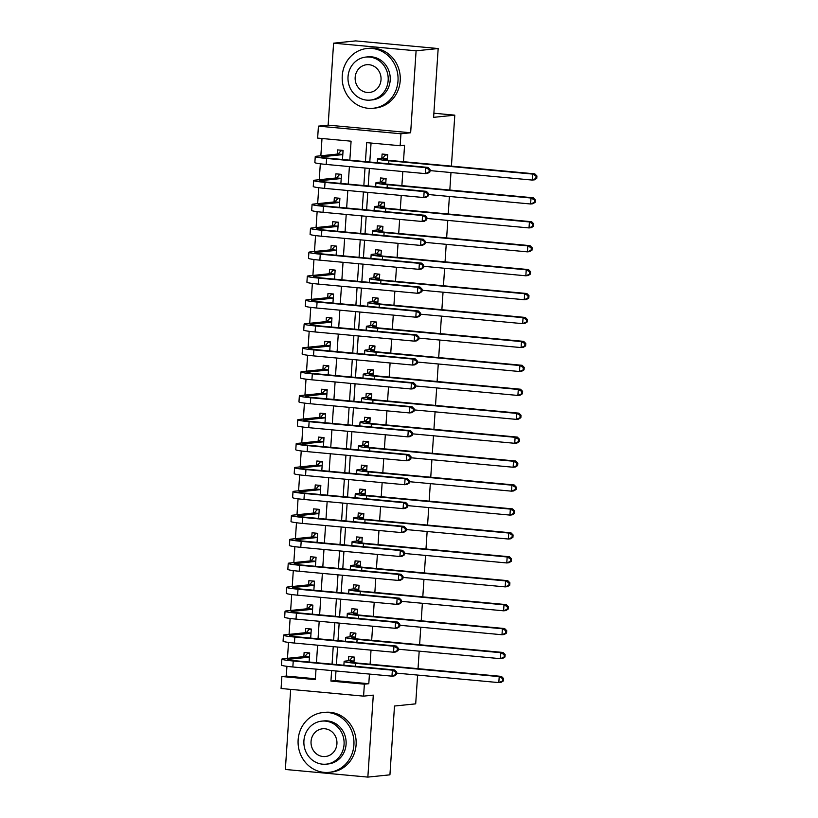 <?xml version="1.0" encoding="UTF-8"?>
<svg xmlns="http://www.w3.org/2000/svg" width="818" height="818" viewBox="0 0 818 818"><rect width="100%" height="100%" fill="white"/><g stroke="black" fill="none" stroke-linecap="round" stroke-linejoin="round"><path stroke-width="1.23" d="M349.828 160.175L351.086 141.197L317.64 138.099L318.427 126.136L400.943 133.774L400.145 145.737L366.699 142.639L365.431 161.616M328.141 125.134L410.646 132.772L416.096 50.808L438.172 48.538L355.666 40.9L333.591 43.17L328.141 125.134L318.427 126.136M290.666 689.38L285.349 769.462L367.855 777.1L373.294 695.136L363.581 696.138L281.075 688.5L281.873 676.527L315.319 679.625L316.024 669.124M286.934 666.333L286.29 676.077L281.873 676.527M321.995 138.498L320.85 155.778M320.319 163.794L319.255 179.715M318.723 187.721L317.67 203.641M317.139 211.657L316.075 227.568M315.543 235.584L314.49 251.504M313.959 259.51L312.895 275.431M312.364 283.447L311.31 299.368M310.779 307.374L309.715 323.294M309.184 331.3L308.13 347.221M307.599 355.237L306.546 371.157M306.014 379.163L304.95 395.084M304.419 403.1L303.366 419.01M302.834 427.027L301.77 442.947M301.239 450.953L300.186 466.873M299.654 474.89L298.59 490.81M298.059 498.816L297.006 514.737M296.474 522.743L295.41 538.663M294.879 546.68L293.826 562.6M293.294 570.606L292.241 586.526M291.709 594.543L290.646 610.453M290.114 618.469L289.061 634.39M288.529 642.396L287.466 658.316M416.096 50.808L333.591 43.17M417.599 675.075L415.697 703.848L394.501 706.026L389.93 774.83L367.855 777.1M387.303 160.134L387.681 154.551L382.098 154.04L381.822 158.222M385.718 184.06L386.086 178.488L380.513 177.966L380.237 182.158M384.123 207.997L384.501 202.414L378.918 201.903L378.642 206.085M382.538 231.923L382.906 226.351L377.333 225.829L377.057 230.022M380.953 255.85L381.321 250.277L375.748 249.756L375.462 253.948M379.358 279.787L379.726 274.204L374.153 273.693L373.877 277.875M377.773 303.713L378.141 298.141L372.568 297.619L372.282 301.811M376.178 327.65L376.546 322.067L370.973 321.556L370.697 325.738M374.593 351.576L374.961 345.994L369.388 345.482L369.112 349.675M372.998 375.503L373.366 369.93L367.793 369.409L367.517 373.601M371.413 399.44L371.781 393.857L366.208 393.346L365.932 397.528M369.818 423.366L370.196 417.793L364.613 417.272L364.337 421.464M368.233 447.293L368.601 441.72L363.028 441.199L362.752 445.391M366.638 471.229L367.016 465.646L361.433 465.135L361.157 469.317M365.053 495.156L365.421 489.583L359.848 489.062L359.572 493.254M363.468 519.093L363.836 513.51L358.264 512.998L357.977 517.18M361.873 543.019L362.241 537.446L356.668 536.925L356.392 541.117M360.288 566.946L360.656 561.373L355.084 560.851L354.797 565.044M358.693 590.882L359.061 585.299L353.488 584.788L353.212 588.97M357.108 614.809L357.476 609.236L351.904 608.715L351.628 612.907M355.513 638.746L355.891 633.163L350.309 632.651L350.032 636.833M309.102 662.028L309.695 652.958L304.122 652.447L303.846 656.639M310.687 638.101L311.29 629.032L305.717 628.521L305.431 632.703M312.271 614.175L312.875 605.105L307.302 604.584L307.026 608.776M313.867 590.238L314.47 581.169L308.897 580.657L308.611 584.839M315.451 566.312L316.055 557.242L310.482 556.721L310.206 560.913M317.047 542.375L317.65 533.316L312.067 532.794L311.791 536.986M318.631 518.448L319.235 509.379L313.662 508.868L313.386 513.05M320.227 494.522L320.83 485.452L315.247 484.931L314.971 489.123M321.811 470.585L322.415 461.516L316.842 461.004L316.566 465.186M323.407 446.659L324 437.589L318.427 437.078L318.151 441.26M324.991 422.722L325.595 413.663L320.022 413.141L319.736 417.333M326.576 398.795L327.18 389.726L321.607 389.215L321.331 393.397M328.171 374.869L328.775 365.799L323.202 365.278L322.916 369.47M329.756 350.932L330.36 341.863L324.787 341.351L324.511 345.544M331.351 327.006L331.955 317.936L326.372 317.425L326.096 321.607M332.936 303.079L333.539 294.01L327.967 293.488L327.691 297.68M334.531 279.142L335.135 270.073L329.552 269.562L329.276 273.744M336.116 255.216L336.719 246.146L331.147 245.625L330.871 249.817M337.711 231.279L338.304 222.22L332.732 221.698L332.456 225.891M339.296 207.353L339.899 198.283L334.327 197.772L334.051 201.954M340.881 183.426L341.484 174.357L335.912 173.835L335.636 178.027M286.29 676.077L315.38 678.766M342.476 159.49L343.079 150.42L337.507 149.909L337.221 154.091M335.983 670.975L335.349 680.617L368.795 683.715L369.439 674.073M370.094 664.226L371.024 650.136M371.679 640.3L372.619 626.21M373.274 616.363L374.204 602.283M374.859 592.436L375.789 578.346M376.444 568.51L377.384 554.42M378.039 544.573L378.969 530.483M379.624 520.647L380.564 506.557M381.219 496.72L382.149 482.63M382.804 472.784L383.744 458.694M384.399 448.857L385.329 434.767M385.984 424.92L386.924 410.841M387.579 400.994L388.509 386.904M389.163 377.067L390.104 362.977M390.748 353.131L391.689 339.041M392.343 329.204L393.274 315.114M393.928 305.267L394.869 291.188M395.523 281.341L396.454 267.251M397.108 257.414L398.049 243.324M398.703 233.478L399.634 219.388M400.288 209.551L401.229 195.461M401.883 185.625L402.814 171.535M403.468 161.688L404.562 145.287L400.145 145.737M371.055 143.048L369.787 162.025M369.368 168.436L368.202 185.952M367.773 192.363L366.617 209.878M366.188 216.289L365.022 233.815M364.593 240.226L363.437 257.742M363.008 264.153L361.842 281.678M361.423 288.089L360.257 305.605M359.828 312.016L358.662 329.531M358.243 335.942L357.077 353.468M356.648 359.879L355.482 377.395M355.063 383.806L353.897 401.331M353.468 407.742L352.313 425.258M351.883 431.669L350.717 449.184M350.288 455.595L349.133 473.121M348.703 479.532L347.538 497.047M347.118 503.459L345.953 520.974M345.523 527.385L344.358 544.911M343.938 551.322L342.773 568.837M342.343 575.248L341.178 592.774M340.758 599.185L339.593 616.7M339.163 623.111L337.998 640.627M337.578 647.038L336.413 664.564M353.928 662.672L354.296 657.089L348.724 656.578L348.448 660.77M438.172 48.538L433.601 117.342L454.798 115.164L433.877 113.221M454.798 115.164L451.413 166.126M450.984 172.537L449.818 190.062M449.389 196.473L448.233 213.989M447.804 220.4L446.638 237.926M446.219 244.337L445.053 261.852M444.624 268.263L443.458 285.779M443.039 292.19L441.873 309.715M441.444 316.126L440.278 333.642M439.859 340.053L438.693 357.568M438.264 363.99L437.109 381.505M436.679 387.916L435.513 405.431M435.084 411.843L433.929 429.368M433.499 435.779L432.333 453.295M431.914 459.706L430.749 477.221M430.319 483.632L429.153 501.158M428.734 507.569L427.569 525.084M427.139 531.495L425.974 549.021M425.554 555.432L424.389 572.948M423.959 579.359L422.794 596.874M422.374 603.285L421.209 620.811M420.779 627.222L419.624 644.737M419.194 651.148L418.029 668.664M410.646 132.772L400.943 133.774M368.795 683.715L364.378 684.175L363.581 696.138M316.443 662.713L317.609 645.197M318.038 638.776L319.194 621.261M319.623 614.85L320.789 597.334M321.218 590.923L322.374 573.398M322.803 566.986L323.969 549.471M324.388 543.06L325.554 525.545M325.983 519.133L327.149 501.608M327.568 495.197L328.734 477.681M329.163 471.27L330.329 453.745M330.748 447.334L331.914 429.818M332.343 423.407L333.509 405.892M333.928 399.481L335.094 381.955M335.523 375.544L336.679 358.028M337.108 351.617L338.274 334.102M338.693 327.691L339.859 310.165M340.288 303.754L341.454 286.239M341.873 279.828L343.039 262.302M343.468 255.891L344.634 238.375M345.053 231.964L346.219 214.449M346.648 208.038L347.814 190.512M348.233 184.101L349.398 166.586M331.627 670.566L330.932 681.077L364.378 684.175M365.012 168.027L363.846 185.553M363.417 191.964L362.251 209.48M361.832 215.891L360.666 233.406M360.237 239.817L359.071 257.343M358.652 263.754L357.486 281.269M357.057 287.68L355.902 305.206M355.472 311.617L354.306 329.133M353.877 335.544L352.722 353.059M352.292 359.47L351.126 376.996M350.707 383.407L349.542 400.922M349.112 407.333L347.947 424.849M347.527 431.26L346.362 448.785M345.932 455.197L344.767 472.712M344.347 479.123L343.182 496.649M342.752 503.06L341.597 520.575M341.167 526.986L340.002 544.502M339.572 550.913L338.417 568.438M337.987 574.85L336.822 592.365M336.402 598.776L335.237 616.302M334.807 622.713L333.642 640.228M333.223 646.639L332.057 664.155M335.349 680.617L330.932 681.077M354.286 657.191L352.261 657.406L354.266 657.59M354.02 661.281L350.973 661.598A12.014 0.798 3.8 0 0 350.135 661.834A12.014 0.798 3.8 0 0 357.711 663.081L501.424 676.394L503.54 678.521L502.661 678.613L502.497 681.005L503.387 680.913L503.54 678.521M503.387 680.913L501.025 682.376L498.816 682.601L499.215 676.619L355.503 663.306A18.027 1.196 -176.2 0 1 344.133 661.435A18.027 1.196 -176.2 0 1 345.401 661.077L349.337 660.678L352.261 657.406M502.497 681.005L498.816 682.601L396.618 673.132M502.661 678.613L499.215 676.619L501.424 676.394M354.03 661.108L349.337 660.678M309.695 653.061L307.67 653.275L309.664 653.459M396.526 674.472L396.689 672.079L395.8 672.171L395.646 674.564L396.526 674.472L394.174 675.934L391.965 676.159L392.364 670.177L293.243 660.995A18.027 1.196 -176.2 0 1 281.873 659.114A18.027 1.196 -176.2 0 1 283.14 658.766L304.736 656.547L307.67 653.275M309.419 657.151L288.713 659.277A12.014 0.798 3.8 0 0 287.875 659.512A12.014 0.798 3.8 0 0 295.451 660.77L394.573 669.952L396.689 672.079M395.646 674.564L391.965 676.159L292.844 666.977A18.027 1.196 -176.2 0 1 281.474 665.106L281.873 659.114M395.8 672.171L392.364 670.177L394.573 669.952M309.429 656.977L304.736 656.547M298.141 739.861A30.041 27.924 -95.9 0 0 329.092 772.335A30.041 27.924 -95.9 0 0 353.897 745.024A30.041 27.924 -95.9 0 0 322.946 712.55A30.041 27.924 -95.9 0 0 298.141 739.861M329.092 772.335L331.3 772.1A30.041 27.924 -95.9 0 0 356.096 744.799A30.041 27.924 -95.9 0 0 325.155 712.325L322.946 712.55M321.771 721.128L323.805 720.924A21.636 20.102 84.1 0 1 346.086 744.298A21.636 20.102 84.1 0 1 328.233 763.961L326.198 764.165A21.636 20.102 -95.9 0 0 344.061 744.513A21.636 20.102 -95.9 0 0 321.771 721.128A21.636 20.102 -95.9 0 0 303.918 740.791A21.636 20.102 -95.9 0 0 326.198 764.165M336.924 743.848A13.937 12.955 -95.9 0 0 322.558 728.787A13.937 12.955 -95.9 0 0 311.055 741.456A13.937 12.955 -95.9 0 0 325.411 756.517A13.937 12.955 -95.9 0 0 336.924 743.848M342.251 75.788A30.041 27.924 -95.9 0 0 373.202 108.262A30.041 27.924 -95.9 0 0 397.998 80.951A30.041 27.924 -95.9 0 0 367.057 48.487A30.041 27.924 -95.9 0 0 342.251 75.788M373.202 108.262L375.411 108.037A30.041 27.924 -95.9 0 0 400.206 80.726A30.041 27.924 -95.9 0 0 369.255 48.262L367.057 48.487M365.881 57.066L367.916 56.851A21.636 20.102 84.1 0 1 390.196 80.236A21.636 20.102 84.1 0 1 372.343 99.888L370.309 100.103A21.636 20.102 -95.9 0 0 388.161 80.44A21.636 20.102 -95.9 0 0 365.881 57.066A21.636 20.102 -95.9 0 0 348.028 76.718A21.636 20.102 -95.9 0 0 370.309 100.103M381.024 79.775A13.937 12.955 -95.9 0 0 366.668 64.714A13.937 12.955 -95.9 0 0 355.165 77.383A13.937 12.955 -95.9 0 0 369.521 92.454A13.937 12.955 -95.9 0 0 381.024 79.775M355.881 633.265L353.857 633.469L355.85 633.653M355.605 637.355L352.558 637.662A12.014 0.798 3.8 0 0 351.72 637.897A12.014 0.798 3.8 0 0 359.296 639.155L503.019 652.457L505.135 654.594L504.246 654.686L504.092 657.079L504.972 656.987L505.135 654.594M504.972 656.987L502.62 658.449L500.411 658.674L500.81 652.692L357.088 639.379A18.027 1.196 -176.2 0 1 345.728 637.498A18.027 1.196 -176.2 0 1 346.985 637.15L350.922 636.741L353.857 633.469M504.092 657.079L500.411 658.674L398.202 649.206M504.246 654.686L500.81 652.692L503.019 652.457M355.615 637.181L350.922 636.741M357.466 609.328L355.441 609.543L357.446 609.727M357.2 613.418L354.153 613.735A12.014 0.798 3.8 0 0 353.304 613.97A12.014 0.798 3.8 0 0 360.881 615.218L504.604 628.531L506.72 630.668L505.841 630.75L505.677 633.142L506.567 633.06L506.72 630.668M506.567 633.06L504.205 634.512L501.996 634.737L502.395 628.756L358.683 615.443A18.027 1.196 -176.2 0 1 347.313 613.572A18.027 1.196 -176.2 0 1 348.58 613.214L352.507 612.815L355.441 609.543M505.677 633.142L501.996 634.737L399.798 625.279M505.841 630.75L502.395 628.756L504.604 628.531M357.21 613.244L352.507 612.815M359.061 585.402L357.037 585.606L359.03 585.8M358.785 589.492L355.738 589.798A12.014 0.798 3.8 0 0 354.9 590.044A12.014 0.798 3.8 0 0 362.476 591.291L506.199 604.604L508.315 606.731L507.426 606.823L507.272 609.216L508.152 609.124L508.315 606.731M508.152 609.124L505.8 610.586L503.591 610.811L503.99 604.829L360.268 591.516A18.027 1.196 -176.2 0 1 348.908 589.645A18.027 1.196 -176.2 0 1 350.165 589.287L354.102 588.878L357.037 585.606M507.272 609.216L503.591 610.811L401.382 601.342M507.426 606.823L503.99 604.829L506.199 604.604M358.795 589.318L354.102 588.878M360.646 561.475L358.621 561.68L360.626 561.864M360.38 565.555L357.333 565.872A12.014 0.798 3.8 0 0 356.484 566.107A12.014 0.798 3.8 0 0 364.061 567.365L507.784 580.668L509.9 582.805L509.021 582.897L508.857 585.289L509.737 585.197L509.9 582.805M509.737 585.197L507.385 586.649L505.176 586.884L505.575 580.903L361.853 567.59A18.027 1.196 -176.2 0 1 350.493 565.708A18.027 1.196 -176.2 0 1 351.76 565.361L355.687 564.952L358.621 561.68M508.857 585.289L505.176 586.884L402.977 577.416M509.021 582.897L505.575 580.903L507.784 580.668M360.39 565.391L355.687 564.952M311.28 629.134L309.255 629.339L311.259 629.523M398.121 650.545L398.274 648.153L397.395 648.234L397.231 650.627L398.121 650.545L395.759 651.997L393.55 652.222L393.949 646.24L294.828 637.069A18.027 1.196 -176.2 0 1 283.468 635.187A18.027 1.196 -176.2 0 1 284.725 634.829L306.321 632.611L309.255 629.339M311.014 633.224L290.308 635.351A12.014 0.798 3.8 0 0 289.46 635.586A12.014 0.798 3.8 0 0 297.036 636.833L396.157 646.015L398.274 648.153M397.231 650.627L393.55 652.222L294.429 643.05A18.027 1.196 -176.2 0 1 283.069 641.169L283.468 635.187M397.395 648.234L393.949 646.24L396.157 646.015M311.024 633.05L306.321 632.611M312.875 605.197L310.84 605.412L312.844 605.596M399.705 626.608L399.869 624.216L398.979 624.308L398.826 626.7L399.705 626.608L397.354 628.071L395.145 628.296L395.544 622.314L296.423 613.132A18.027 1.196 -176.2 0 1 285.053 611.261A18.027 1.196 -176.2 0 1 286.32 610.903L307.916 608.684L310.84 605.412M312.599 609.287L291.893 611.424A12.014 0.798 3.8 0 0 291.055 611.659A12.014 0.798 3.8 0 0 298.631 612.907L397.742 622.089L399.869 624.216M398.826 626.7L395.145 628.296L296.024 619.114A18.027 1.196 -176.2 0 1 284.654 617.242L285.053 611.261M398.979 624.308L395.544 622.314L397.742 622.089M312.609 609.113L307.916 608.684M314.46 581.271L312.435 581.475L314.439 581.67M401.29 602.682L401.454 600.289L400.575 600.381L400.411 602.774L401.29 602.682L398.939 604.134L396.73 604.369L397.129 598.387L298.008 589.205A18.027 1.196 -176.2 0 1 286.648 587.324A18.027 1.196 -176.2 0 1 287.905 586.976L309.501 584.747L312.435 581.475M314.194 585.361L293.478 587.488A12.014 0.798 3.8 0 0 292.639 587.723A12.014 0.798 3.8 0 0 300.216 588.98L399.337 598.152L401.454 600.289M400.411 602.774L396.73 604.369L297.609 595.187A18.027 1.196 -176.2 0 1 286.249 593.306L286.648 587.324M400.575 600.381L397.129 598.387L399.337 598.152M314.204 585.187L309.501 584.747M316.055 557.344L314.02 557.549L316.024 557.733M402.885 578.745L403.039 576.353L402.159 576.445L402.006 578.837L402.885 578.745L400.523 580.207L398.325 580.432L398.714 574.451L299.603 565.269A18.027 1.196 -176.2 0 1 288.233 563.398A18.027 1.196 -176.2 0 1 289.5 563.04L311.096 560.821L314.02 557.549M315.779 561.424L295.073 563.561A12.014 0.798 3.8 0 0 294.224 563.796A12.014 0.798 3.8 0 0 301.801 565.044L400.922 574.226L403.039 576.353M402.006 578.837L398.325 580.432L299.204 571.25A18.027 1.196 -176.2 0 1 287.834 569.379L288.233 563.398M402.159 576.445L398.714 574.451L400.922 574.226M315.789 561.26L311.096 560.821M362.241 537.538L360.206 537.753L362.21 537.937M361.965 541.628L358.918 541.945A12.014 0.798 3.8 0 0 358.079 542.181A12.014 0.798 3.8 0 0 365.656 543.428L509.369 556.741L511.485 558.868L510.606 558.96L510.452 561.352L511.332 561.26L511.485 558.868M511.332 561.26L508.98 562.723L506.771 562.948L507.17 556.966L363.448 543.653A18.027 1.196 -176.2 0 1 352.077 541.782A18.027 1.196 -176.2 0 1 353.345 541.424L357.282 541.025L360.206 537.753M510.452 561.352L506.771 562.948L404.562 553.479M510.606 558.96L507.17 556.966L509.369 556.741M361.975 541.455L357.282 541.025M317.64 533.408L315.615 533.622L317.609 533.806M404.47 554.819L404.634 552.426L403.755 552.518L403.591 554.911L404.47 554.819L402.119 556.281L399.91 556.506L400.309 550.524L301.188 541.342A18.027 1.196 -176.2 0 1 289.828 539.471A18.027 1.196 -176.2 0 1 291.085 539.113L312.68 536.894L315.615 533.622M317.364 537.498L296.658 539.624A12.014 0.798 3.8 0 0 295.819 539.86A12.014 0.798 3.8 0 0 303.396 541.117L402.517 550.299L404.634 552.426M403.591 554.911L399.91 556.506L300.789 547.324A18.027 1.196 -176.2 0 1 289.429 545.453L289.828 539.471M403.755 552.518L400.309 550.524L402.517 550.299M317.384 537.324L312.68 536.894M363.826 513.612L361.801 513.816L363.805 514.001M363.56 517.702L360.513 518.009A12.014 0.798 3.8 0 0 359.664 518.244A12.014 0.798 3.8 0 0 367.241 519.502L510.964 532.815L513.08 534.941L512.201 535.033L512.037 537.426L512.917 537.334L513.08 534.941M512.917 537.334L510.565 538.796L508.356 539.021L508.755 533.039L365.032 519.727A18.027 1.196 -176.2 0 1 353.673 517.845A18.027 1.196 -176.2 0 1 354.93 517.497L358.867 517.088L361.801 513.816M512.037 537.426L508.356 539.021L406.147 529.553M512.201 535.033L508.755 533.039L510.964 532.815M363.57 517.528L358.867 517.088M319.224 509.481L317.2 509.686L319.204 509.87M406.065 530.892L406.219 528.5L405.339 528.592L405.176 530.984L406.065 530.892L403.703 532.344L401.495 532.579L401.894 526.587L302.772 517.416A18.027 1.196 -176.2 0 1 291.412 515.534A18.027 1.196 -176.2 0 1 292.68 515.176L314.276 512.958L317.2 509.686M318.959 513.571L298.253 515.698A12.014 0.798 3.8 0 0 297.404 515.933A12.014 0.798 3.8 0 0 304.981 517.18L404.102 526.363L406.219 528.5M405.176 530.984L401.495 532.579L302.384 523.397A18.027 1.196 -176.2 0 1 291.014 521.516L291.412 515.534M405.339 528.592L401.894 526.587L404.102 526.363M318.969 513.397L314.276 512.958M365.421 489.675L363.386 489.89L365.39 490.074M365.145 493.765L362.098 494.082A12.014 0.798 3.8 0 0 361.259 494.317A12.014 0.798 3.8 0 0 368.836 495.565L512.549 508.878L514.665 511.015L513.786 511.097L513.622 513.5L514.512 513.407L514.665 511.015M514.512 513.407L512.15 514.859L509.951 515.084L510.34 509.103L366.628 495.8A18.027 1.196 -176.2 0 1 355.257 493.919A18.027 1.196 -176.2 0 1 356.525 493.561L360.462 493.162L363.386 489.89M513.622 513.5L509.951 515.084L407.742 505.626M513.786 511.097L510.34 509.103L512.549 508.878M365.155 493.591L360.462 493.162M320.82 485.555L318.795 485.759L320.789 485.943M407.65 506.955L407.814 504.563L406.924 504.655L406.771 507.048L407.65 506.955L405.299 508.418L403.09 508.643L403.489 502.661L304.368 493.479A18.027 1.196 -176.2 0 1 292.997 491.608A18.027 1.196 -176.2 0 1 294.265 491.25L315.86 489.031L318.795 485.759M320.544 489.634L299.838 491.771A12.014 0.798 3.8 0 0 298.999 492.007A12.014 0.798 3.8 0 0 306.576 493.254L405.697 502.436L407.814 504.563M406.771 507.048L403.09 508.643L303.969 499.461A18.027 1.196 -176.2 0 1 292.609 497.589L292.997 491.608M406.924 504.655L403.489 502.661L405.697 502.436M320.554 489.461L315.86 489.031M367.006 465.749L364.981 465.953L366.975 466.148M366.73 469.839L363.693 470.156A12.014 0.798 3.8 0 0 362.844 470.391A12.014 0.798 3.8 0 0 370.421 471.638L514.144 484.951L516.26 487.078L515.371 487.17L515.217 489.563L516.097 489.471L516.26 487.078M516.097 489.471L513.745 490.933L511.536 491.158L511.935 485.176L368.212 471.863A18.027 1.196 -176.2 0 1 356.852 469.992A18.027 1.196 -176.2 0 1 358.11 469.634L362.047 469.235L364.981 465.953M515.217 489.563L511.536 491.158L409.327 481.69M515.371 487.17L511.935 485.176L514.144 484.951M366.75 469.665L362.047 469.235M322.404 461.618L320.38 461.833L322.384 462.017M409.245 483.029L409.399 480.636L408.519 480.728L408.356 483.121L409.245 483.029L406.883 484.491L404.675 484.716L405.074 478.734L305.952 469.552A18.027 1.196 -176.2 0 1 294.592 467.671A18.027 1.196 -176.2 0 1 295.85 467.323L317.445 465.105L320.38 461.833M322.139 465.708L301.433 467.835A12.014 0.798 3.8 0 0 300.584 468.07A12.014 0.798 3.8 0 0 308.161 469.327L407.282 478.499L409.399 480.636M408.356 483.121L404.675 484.716L305.564 475.534A18.027 1.196 -176.2 0 1 294.194 473.653L294.592 467.671M408.519 480.728L405.074 478.734L407.282 478.499M322.149 465.534L317.445 465.105M368.601 441.822L366.566 442.027L368.57 442.211M368.325 445.912L365.278 446.219A12.014 0.798 3.8 0 0 364.439 446.454A12.014 0.798 3.8 0 0 372.016 447.712L515.729 461.015L517.845 463.152L516.966 463.244L516.802 465.636L517.692 465.544L517.845 463.152M517.692 465.544L515.33 466.996L513.121 467.231L513.52 461.25L369.808 447.937A18.027 1.196 -176.2 0 1 358.437 446.055A18.027 1.196 -176.2 0 1 359.705 445.708L363.642 445.299L366.566 442.027M516.802 465.636L513.121 467.231L410.922 457.763M516.966 463.244L513.52 461.25L515.729 461.015M368.335 445.738L363.642 445.299M324 437.691L321.975 437.896L323.969 438.08M410.83 459.102L410.994 456.71L410.104 456.792L409.951 459.184L410.83 459.102L408.479 460.554L406.27 460.779L406.669 454.798L307.548 445.616A18.027 1.196 -176.2 0 1 296.177 443.745A18.027 1.196 -176.2 0 1 297.445 443.387L319.04 441.168L321.975 437.896M323.724 441.781L303.018 443.908A12.014 0.798 3.8 0 0 302.179 444.143A12.014 0.798 3.8 0 0 309.756 445.391L408.877 454.573L410.994 456.71M409.951 459.184L406.27 460.779L307.149 451.608A18.027 1.196 -176.2 0 1 295.779 449.726L296.177 443.745M410.104 456.792L406.669 454.798L408.877 454.573M323.734 441.608L319.04 441.168M370.186 417.886L368.161 418.1L370.155 418.284M369.91 421.976L366.863 422.292A12.014 0.798 3.8 0 0 366.024 422.528A12.014 0.798 3.8 0 0 373.601 423.775L517.324 437.088L519.44 439.215L518.551 439.307L518.397 441.7L519.277 441.608L519.44 439.215M519.277 441.608L516.925 443.07L514.716 443.295L515.115 437.313L371.392 424A18.027 1.196 -176.2 0 1 360.032 422.129A18.027 1.196 -176.2 0 1 361.29 421.771L365.227 421.372L368.161 418.1M518.397 441.7L514.716 443.295L412.507 433.837M518.551 439.307L515.115 437.313L517.324 437.088M369.93 421.802L365.227 421.372M325.584 413.755L323.56 413.969L325.564 414.153M412.425 435.166L412.579 432.773L411.699 432.865L411.536 435.258L412.425 435.166L410.063 436.628L407.855 436.853L408.254 430.871L309.132 421.689A18.027 1.196 -176.2 0 1 297.772 419.818A18.027 1.196 -176.2 0 1 299.03 419.46L320.625 417.241L323.56 413.969M325.319 417.845L304.613 419.971A12.014 0.798 3.8 0 0 303.764 420.217A12.014 0.798 3.8 0 0 311.341 421.464L410.462 430.646L412.579 432.773M411.536 435.258L407.855 436.853L308.734 427.671A18.027 1.196 -176.2 0 1 297.374 425.8L297.772 419.818M411.699 432.865L408.254 430.871L410.462 430.646M325.329 417.671L320.625 417.241M371.771 393.959L369.746 394.164L371.75 394.348M371.505 398.049L368.458 398.356A12.014 0.798 3.8 0 0 367.619 398.601A12.014 0.798 3.8 0 0 375.196 399.849L518.909 413.162L521.025 415.288L520.146 415.38L519.982 417.773L520.872 417.681L521.025 415.288M520.872 417.681L518.51 419.143L516.301 419.368L516.7 413.387L372.988 400.074A18.027 1.196 -176.2 0 1 361.617 398.202A18.027 1.196 -176.2 0 1 362.885 397.845L366.822 397.436L369.746 394.164M519.982 417.773L516.301 419.368L414.102 409.9M520.146 415.38L516.7 413.387L518.909 413.162M371.515 397.875L366.822 397.436M327.18 389.828L325.145 390.033L327.149 390.217M414.01 411.239L414.174 408.847L413.284 408.939L413.131 411.331L414.01 411.239L411.659 412.691L409.45 412.926L409.849 406.935L310.728 397.763A18.027 1.196 -176.2 0 1 299.357 395.881A18.027 1.196 -176.2 0 1 300.625 395.534L322.22 393.305L325.145 390.033M326.903 393.918L306.198 396.045A12.014 0.798 3.8 0 0 305.359 396.28A12.014 0.798 3.8 0 0 312.936 397.528L412.047 406.71L414.174 408.847M413.131 411.331L409.45 412.926L310.329 403.744A18.027 1.196 -176.2 0 1 298.959 401.863L299.357 395.881M413.284 408.939L409.849 406.935L412.047 406.71M326.914 393.744L322.22 393.305M373.366 370.033L371.341 370.237L373.335 370.421M373.09 374.112L370.043 374.429A12.014 0.798 3.8 0 0 369.204 374.664A12.014 0.798 3.8 0 0 376.781 375.912L520.504 389.225L522.62 391.362L521.731 391.454L521.577 393.847L522.457 393.755L522.62 391.362M522.457 393.755L520.105 395.206L517.896 395.442L518.295 389.45L374.572 376.147A18.027 1.196 -176.2 0 1 363.212 374.266A18.027 1.196 -176.2 0 1 364.47 373.918L368.407 373.509L371.341 370.237M521.577 393.847L517.896 395.442L415.687 385.973M521.731 391.454L518.295 389.45L520.504 389.225M373.1 373.949L368.407 373.509M328.764 365.902L326.74 366.106L328.744 366.29M415.595 387.303L415.759 384.91L414.879 385.002L414.716 387.395L415.595 387.303L413.243 388.765L411.035 388.99L411.434 383.008L312.312 373.826A18.027 1.196 -176.2 0 1 300.952 371.955A18.027 1.196 -176.2 0 1 302.21 371.597L323.805 369.378L326.74 366.106M328.499 369.981L307.783 372.118A12.014 0.798 3.8 0 0 306.944 372.354A12.014 0.798 3.8 0 0 314.521 373.601L413.642 382.783L415.759 384.91M414.716 387.395L411.035 388.99L311.914 379.808A18.027 1.196 -176.2 0 1 300.554 377.936L300.952 371.955M414.879 385.002L411.434 383.008L413.642 382.783M328.509 369.818L323.805 369.378M374.951 346.096L372.926 346.311L374.93 346.495M374.685 350.186L371.638 350.503A12.014 0.798 3.8 0 0 370.789 350.738A12.014 0.798 3.8 0 0 378.366 351.985L522.088 365.298L524.205 367.425L523.326 367.517L523.162 369.91L524.052 369.818L524.205 367.425M524.052 369.818L521.69 371.28L519.481 371.505L519.88 365.523L376.168 352.21A18.027 1.196 -176.2 0 1 364.797 350.339A18.027 1.196 -176.2 0 1 366.065 349.981L369.992 349.583L372.926 346.311M523.162 369.91L519.481 371.505L417.282 362.037M523.326 367.517L519.88 365.523L522.088 365.298M374.695 350.012L369.992 349.583M330.36 341.965L328.325 342.18L330.329 342.364M417.19 363.376L417.344 360.983L416.464 361.075L416.311 363.468L417.19 363.376L414.838 364.838L412.63 365.063L413.018 359.082L313.907 349.899A18.027 1.196 -176.2 0 1 302.537 348.018A18.027 1.196 -176.2 0 1 303.805 347.67L325.4 345.452L328.325 342.18M330.083 346.055L309.378 348.182A12.014 0.798 3.8 0 0 308.539 348.417A12.014 0.798 3.8 0 0 316.116 349.675L415.227 358.857L417.344 360.983M416.311 363.468L412.63 365.063L313.509 355.881A18.027 1.196 -176.2 0 1 302.139 354.01L302.537 348.018M416.464 361.075L413.018 359.082L415.227 358.857M330.094 345.881L325.4 345.452M376.546 322.169L374.511 322.374L376.515 322.558M376.27 326.259L373.223 326.566A12.014 0.798 3.8 0 0 372.384 326.801A12.014 0.798 3.8 0 0 379.961 328.059L523.673 341.362L525.8 343.499L524.911 343.591L524.757 345.983L525.637 345.891L525.8 343.499M525.637 345.891L523.285 347.353L521.076 347.578L521.475 341.597L377.752 328.284A18.027 1.196 -176.2 0 1 366.382 326.402A18.027 1.196 -176.2 0 1 367.65 326.055L371.587 325.646L374.511 322.374M524.757 345.983L521.076 347.578L418.867 338.11M524.911 343.591L521.475 341.597L523.673 341.362M376.28 326.085L371.587 325.646M331.944 318.038L329.92 318.243L331.914 318.427M418.775 339.45L418.939 337.057L418.059 337.139L417.896 339.542L418.775 339.45L416.423 340.901L414.215 341.126L414.614 335.145L315.492 325.973A18.027 1.196 -176.2 0 1 304.132 324.092A18.027 1.196 -176.2 0 1 305.39 323.734L326.985 321.515L329.92 318.243M331.668 322.128L310.963 324.255A12.014 0.798 3.8 0 0 310.124 324.49A12.014 0.798 3.8 0 0 317.701 325.738L416.822 334.92L418.939 337.057M417.896 339.542L414.215 341.126L315.094 331.955A18.027 1.196 -176.2 0 1 303.734 330.073L304.132 324.092M418.059 337.139L414.614 335.145L416.822 334.92M331.689 321.955L326.985 321.515M378.131 298.233L376.106 298.447L378.11 298.631M377.865 302.323L374.818 302.64A12.014 0.798 3.8 0 0 373.969 302.875A12.014 0.798 3.8 0 0 381.546 304.122L525.268 317.435L527.385 319.572L526.506 319.654L526.342 322.047L527.221 321.965L527.385 319.572M527.221 321.965L524.87 323.417L522.661 323.642L523.06 317.66L379.337 304.347A18.027 1.196 -176.2 0 1 367.977 302.476A18.027 1.196 -176.2 0 1 369.235 302.118L373.172 301.719L376.106 298.447M526.342 322.047L522.661 323.642L420.452 314.184M526.506 319.654L523.06 317.66L525.268 317.435M377.875 302.149L373.172 301.719M333.529 294.102L331.505 294.316L333.509 294.5M420.37 315.513L420.524 313.12L419.644 313.212L419.481 315.605L420.37 315.513L418.008 316.975L415.81 317.2L416.198 311.218L317.087 302.036A18.027 1.196 -176.2 0 1 305.717 300.165A18.027 1.196 -176.2 0 1 306.985 299.807L328.58 297.588L331.505 294.316M333.263 298.192L312.558 300.329A12.014 0.798 3.8 0 0 311.709 300.564A12.014 0.798 3.8 0 0 319.286 301.811L418.407 310.993L420.524 313.12M419.481 315.605L415.81 317.2L316.689 308.018A18.027 1.196 -176.2 0 1 305.319 306.147L305.717 300.165M419.644 313.212L416.198 311.218L418.407 310.993M333.274 298.018L328.58 297.588M379.726 274.306L377.691 274.511L379.695 274.705M379.45 278.396L376.403 278.713A12.014 0.798 3.8 0 0 375.564 278.948A12.014 0.798 3.8 0 0 383.141 280.196L526.853 293.509L528.97 295.635L528.091 295.727L527.937 298.12L528.817 298.028L528.97 295.635M528.817 298.028L526.455 299.49L524.256 299.715L524.645 293.734L380.932 280.421A18.027 1.196 -176.2 0 1 369.562 278.549A18.027 1.196 -176.2 0 1 370.83 278.192L374.767 277.783L377.691 274.511M527.937 298.12L524.256 299.715L422.047 290.247M528.091 295.727L524.645 293.734L526.853 293.509M379.46 278.222L374.767 277.783M335.124 270.175L333.1 270.38L335.094 270.574M421.955 291.586L422.119 289.194L421.229 289.286L421.076 291.678L421.955 291.586L419.603 293.038L417.395 293.273L417.793 287.292L318.672 278.11A18.027 1.196 -176.2 0 1 307.302 276.228A18.027 1.196 -176.2 0 1 308.57 275.881L330.165 273.652L333.1 270.38M334.848 274.265L314.143 276.392A12.014 0.798 3.8 0 0 313.304 276.627A12.014 0.798 3.8 0 0 320.881 277.885L420.002 287.057L422.119 289.194M421.076 291.678L417.395 293.273L318.274 284.091A18.027 1.196 -176.2 0 1 306.914 282.21L307.302 276.228M421.229 289.286L417.793 287.292L420.002 287.057M334.869 274.091L330.165 273.652M381.311 250.38L379.286 250.584L381.29 250.768M381.045 254.459L377.998 254.776A12.014 0.798 3.8 0 0 377.149 255.011A12.014 0.798 3.8 0 0 384.726 256.269L528.448 269.572L530.565 271.709L529.686 271.801L529.522 274.194L530.401 274.102L530.565 271.709M530.401 274.102L528.05 275.554L525.841 275.789L526.24 269.807L382.517 256.494A18.027 1.196 -176.2 0 1 371.157 254.613A18.027 1.196 -176.2 0 1 372.415 254.265L376.352 253.856L379.286 250.584M529.522 274.194L525.841 275.789L423.632 266.32M529.686 271.801L526.24 269.807L528.448 269.572M381.055 254.296L376.352 253.856M336.709 246.249L334.685 246.453L336.689 246.637M423.55 267.65L423.704 265.257L422.824 265.349L422.661 267.742L423.55 267.65L421.188 269.112L418.98 269.337L419.378 263.355L320.257 254.173A18.027 1.196 -176.2 0 1 308.897 252.302A18.027 1.196 -176.2 0 1 310.155 251.944L331.76 249.725L334.685 246.453M336.443 250.339L315.738 252.465A12.014 0.798 3.8 0 0 314.889 252.701A12.014 0.798 3.8 0 0 322.466 253.948L421.587 263.13L423.704 265.257M422.661 267.742L418.98 269.337L319.869 260.155A18.027 1.196 -176.2 0 1 308.498 258.284L308.897 252.302M422.824 265.349L419.378 263.355L421.587 263.13M336.454 250.165L331.76 249.725M382.906 226.443L380.871 226.658L382.875 226.842M382.63 230.533L379.583 230.85A12.014 0.798 3.8 0 0 378.744 231.085A12.014 0.798 3.8 0 0 386.321 232.332L530.033 245.645L532.15 247.772L531.271 247.864L531.107 250.257L531.997 250.165L532.15 247.772M531.997 250.165L529.635 251.627L527.426 251.852L527.825 245.87L384.112 232.557A18.027 1.196 -176.2 0 1 372.742 230.686A18.027 1.196 -176.2 0 1 374.01 230.328L377.947 229.93L380.871 226.658M531.107 250.257L527.426 251.852L425.227 242.384M531.271 247.864L527.825 245.87L530.033 245.645M382.64 230.359L377.947 229.93M338.304 222.312L336.28 222.527L338.274 222.711M425.135 243.723L425.299 241.33L424.409 241.422L424.256 243.815L425.135 243.723L422.783 245.185L420.575 245.41L420.973 239.429L321.852 230.247A18.027 1.196 -176.2 0 1 310.482 228.375A18.027 1.196 -176.2 0 1 311.75 228.017L333.345 225.799L336.28 222.527M338.028 226.402L317.323 228.529A12.014 0.798 3.8 0 0 316.484 228.764A12.014 0.798 3.8 0 0 324.061 230.022L423.182 239.204L425.299 241.33M424.256 243.815L420.575 245.41L321.454 236.228A18.027 1.196 -176.2 0 1 310.083 234.357L310.482 228.375M424.409 241.422L420.973 239.429L423.182 239.204M338.038 226.228L333.345 225.799M384.491 202.516L382.466 202.721L384.46 202.905M384.215 206.606L381.168 206.913A12.014 0.798 3.8 0 0 380.329 207.148A12.014 0.798 3.8 0 0 387.906 208.406L531.628 221.719L533.745 223.846L532.855 223.938L532.702 226.33L533.581 226.238L533.745 223.846M533.581 226.238L531.23 227.701L529.021 227.925L529.42 221.944L385.697 208.631A18.027 1.196 -176.2 0 1 374.337 206.76A18.027 1.196 -176.2 0 1 375.595 206.402L379.532 205.993L382.466 202.721M532.702 226.33L529.021 227.925L426.812 218.457M532.855 223.938L529.42 221.944L531.628 221.719M384.235 206.433L379.532 205.993M339.889 198.385L337.865 198.59L339.869 198.774M426.73 219.797L426.884 217.404L426.004 217.496L425.841 219.889L426.73 219.797L424.368 221.249L422.16 221.484L422.558 215.492L323.437 206.32A18.027 1.196 -176.2 0 1 312.077 204.439A18.027 1.196 -176.2 0 1 313.335 204.091L334.93 201.862L337.865 198.59M339.623 202.475L318.918 204.602A12.014 0.798 3.8 0 0 318.069 204.837A12.014 0.798 3.8 0 0 325.646 206.085L424.767 215.267L426.884 217.404M425.841 219.889L422.16 221.484L323.038 212.302A18.027 1.196 -176.2 0 1 311.678 210.42L312.077 204.439M426.004 217.496L422.558 215.492L424.767 215.267M339.634 202.302L334.93 201.862M386.076 178.58L384.051 178.794L386.055 178.978M385.81 182.67L382.763 182.987A12.014 0.798 3.8 0 0 381.924 183.222A12.014 0.798 3.8 0 0 389.501 184.469L533.213 197.782L535.33 199.919L534.451 200.011L534.287 202.404L535.176 202.312L535.33 199.919M535.176 202.312L532.815 203.764L530.606 203.989L531.005 198.007L387.292 184.704A18.027 1.196 -176.2 0 1 375.922 182.823A18.027 1.196 -176.2 0 1 377.19 182.465L381.127 182.066L384.051 178.794M534.287 202.404L530.606 203.989L428.407 194.531M534.451 200.011L531.005 198.007L533.213 197.782M385.82 182.496L381.127 182.066M341.484 174.459L339.45 174.663L341.454 174.847M428.315 195.86L428.479 193.467L427.589 193.559L427.436 195.952L428.315 195.86L425.963 197.322L423.755 197.547L424.153 191.565L325.032 182.383A18.027 1.196 -176.2 0 1 313.662 180.512A18.027 1.196 -176.2 0 1 314.93 180.154L336.525 177.935L339.45 174.663M341.208 178.539L320.503 180.676A12.014 0.798 3.8 0 0 319.664 180.911A12.014 0.798 3.8 0 0 327.241 182.158L426.362 191.34L428.479 193.467M427.436 195.952L423.755 197.547L324.634 188.365A18.027 1.196 -176.2 0 1 313.263 186.494L313.662 180.512M427.589 193.559L424.153 191.565L426.362 191.34M341.218 178.365L336.525 177.935M387.671 154.653L385.646 154.868L387.64 155.052M387.395 158.743L384.348 159.06A12.014 0.798 3.8 0 0 383.509 159.295A12.014 0.798 3.8 0 0 391.086 160.543L534.808 173.856L536.925 175.982L536.035 176.074L535.882 178.467L536.761 178.375L536.925 175.982M536.761 178.375L534.41 179.837L532.201 180.062L532.6 174.081L388.877 160.768A18.027 1.196 -176.2 0 1 377.517 158.897A18.027 1.196 -176.2 0 1 378.775 158.539L382.712 158.14L385.646 154.868M535.882 178.467L532.201 180.062L429.992 170.594M536.035 176.074L532.6 174.081L534.808 173.856M387.405 158.569L382.712 158.14M343.069 150.522L341.045 150.737L343.049 150.921M429.91 171.933L430.064 169.541L429.184 169.633L429.021 172.025L429.91 171.933L427.548 173.396L425.34 173.62L425.738 167.639L326.617 158.457A18.027 1.196 -176.2 0 1 315.257 156.575A18.027 1.196 -176.2 0 1 316.515 156.228L338.11 154.009L341.045 150.737M342.803 154.612L322.087 156.739A12.014 0.798 3.8 0 0 321.249 156.974A12.014 0.798 3.8 0 0 328.826 158.232L427.947 167.404L430.064 169.541M429.021 172.025L425.34 173.62L326.218 164.438A18.027 1.196 -176.2 0 1 314.858 162.557L315.257 156.575M429.184 169.633L425.738 167.639L427.947 167.404M342.814 154.438L338.11 154.009M350.932 662.181L350.973 661.598M355.298 666.312L355.503 663.306M288.672 659.86L288.713 659.277M292.844 666.977L293.243 660.995M352.527 638.245L352.558 637.662M356.893 642.375L357.088 639.379M354.112 614.318L354.153 613.735M358.478 618.449L358.683 615.443M355.707 590.381L355.738 589.798M360.073 594.522L360.268 591.516M357.292 566.455L357.333 565.872M361.658 570.586L361.853 567.59M290.267 635.934L290.308 635.351M294.429 643.05L294.828 637.069M291.852 611.997L291.893 611.424M296.024 619.114L296.423 613.132M293.447 588.07L293.478 587.488M297.609 595.187L298.008 589.205M295.032 564.144L295.073 563.561M299.204 571.25L299.603 565.269M358.877 542.528L358.918 541.945M363.243 546.659L363.448 543.653M296.627 540.207L296.658 539.624M300.789 547.324L301.188 541.342M360.472 518.592L360.513 518.009M364.838 522.733L365.032 519.727M298.212 516.281L298.253 515.698M302.384 523.397L302.772 517.416M362.057 494.665L362.098 494.082M366.423 498.796L366.628 495.8M299.797 492.344L299.838 491.771M303.969 499.461L304.368 493.479M363.652 470.728L363.693 470.156M368.018 474.869L368.212 471.863M301.392 468.417L301.433 467.835M305.564 475.534L305.952 469.552M365.237 446.802L365.278 446.219M369.603 450.933L369.808 447.937M302.977 444.491L303.018 443.908M307.149 451.608L307.548 445.616M366.832 422.875L366.863 422.292M371.198 427.006L371.392 424M304.572 420.554L304.613 419.971M308.734 427.671L309.132 421.689M368.417 398.939L368.458 398.356M372.783 403.08L372.988 400.074M306.157 396.628L306.198 396.045M310.329 403.744L310.728 397.763M370.012 375.012L370.043 374.429M374.378 379.143L374.572 376.147M307.752 372.701L307.783 372.118M311.914 379.808L312.312 373.826M371.597 351.086L371.638 350.503M375.963 355.216L376.168 352.21M309.337 348.765L309.378 348.182M313.509 355.881L313.907 349.899M373.182 327.149L373.223 326.566M377.548 331.28L377.752 328.284M310.932 324.838L310.963 324.255M315.094 331.955L315.492 325.973M374.777 303.222L374.818 302.64M379.143 307.353L379.337 304.347M312.517 300.901L312.558 300.329M316.689 308.018L317.087 302.036M376.362 279.286L376.403 278.713M380.728 283.427L380.932 280.421M314.102 276.975L314.143 276.392M318.274 284.091L318.672 278.11M377.957 255.359L377.998 254.776M382.323 259.49L382.517 256.494M315.697 253.048L315.738 252.465M319.869 260.155L320.257 254.173M379.542 231.433L379.583 230.85M383.908 235.564L384.112 232.557M317.282 229.112L317.323 228.529M321.454 236.228L321.852 230.247M381.137 207.496L381.168 206.913M385.503 211.637L385.697 208.631M318.877 205.185L318.918 204.602M323.038 212.302L323.437 206.32M382.722 183.569L382.763 182.987M387.088 187.7L387.292 184.704M320.462 181.259L320.503 180.676M324.634 188.365L325.032 182.383M384.317 159.633L384.348 159.06M388.683 163.774L388.877 160.768M322.057 157.322L322.087 156.739M326.218 164.438L326.617 158.457M343.877 665.249L344.133 661.435M345.472 641.322L345.728 637.498M347.057 617.396L347.313 613.572M348.652 593.459L348.908 589.645M350.237 569.533L350.493 565.708M351.832 545.596L352.077 541.782M353.417 521.669L353.673 517.845M355.012 497.743L355.257 493.919M356.597 473.806L356.852 469.992M358.182 449.88L358.437 446.055M359.777 425.953L360.032 422.129M361.362 402.016L361.617 398.202M362.957 378.09L363.212 374.266M364.542 354.153L364.797 350.339M366.137 330.227L366.382 326.402M367.722 306.3L367.977 302.476M369.317 282.363L369.562 278.549M370.902 258.437L371.157 254.613M372.487 234.5L372.742 230.686M374.082 210.574L374.337 206.76M375.666 186.647L375.922 182.823M377.262 162.71L377.517 158.897"/></g></svg>
